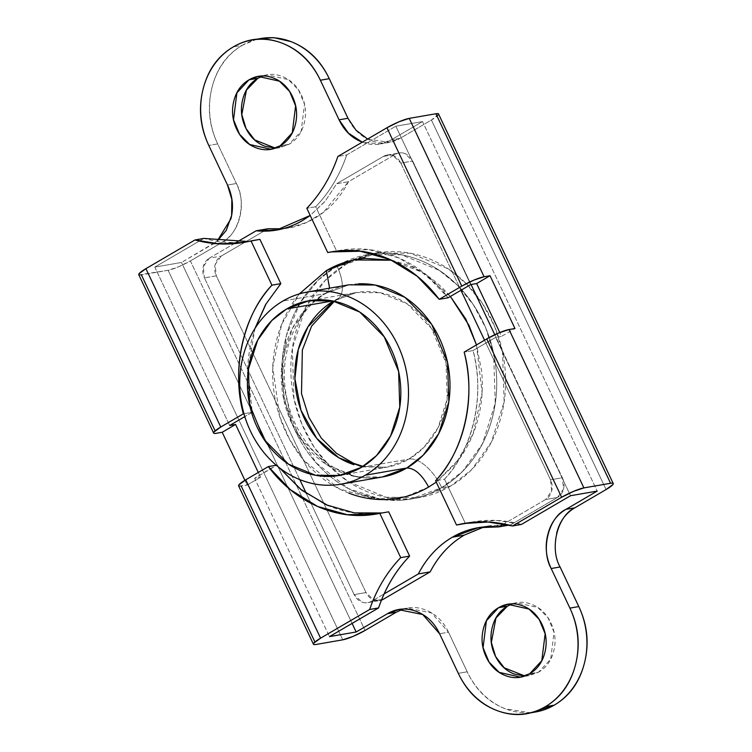 <?xml version="1.0" encoding="UTF-8"?>
<svg xmlns="http://www.w3.org/2000/svg" width="752" height="752" viewBox="0 0 752 752"><rect width="100%" height="100%" fill="white"/><g stroke="black" fill="none" stroke-linecap="round" stroke-linejoin="round"><path stroke-width="0.56" stroke-dasharray="3.76 2.82" d="M378.021 468.148A88.661 76.319 -99.9 0 0 408.985 459.058A35.466 17.193 -120.3 0 1 441.744 487.644C429.307 494.901 416.025 499.084 401.878 500.165L381.79 499.563L401.878 500.165C416.025 499.084 429.307 494.901 441.744 487.644L450.636 486.093L471.504 469.803L491.272 442.345L504.141 401.869L502.533 351.898L494.694 326.584L482.342 303.366L466.409 283.795L448.183 268.831L410.338 253.236L376.996 252.945L345.835 264.384L336.943 265.926L340.947 263.708L336.943 265.926C324.507 273.192 313.885 282.996 305.058 295.329C296.232 307.671 289.877 321.612 286.004 337.14C282.132 352.669 281.022 368.621 282.686 384.977C284.35 401.342 288.655 416.871 295.602 431.573C302.558 446.274 311.619 459.03 322.796 469.831C333.973 480.631 346.409 488.659 360.114 493.914L381.725 499.554L360.114 493.914C346.409 488.659 333.973 480.631 322.796 469.831C311.619 459.03 302.558 446.274 295.602 431.573C288.655 416.871 284.35 401.342 282.686 384.977C281.022 368.621 282.132 352.669 286.004 337.14C289.877 321.612 296.232 307.671 305.058 295.329C313.885 282.996 324.507 273.192 336.943 265.926L345.835 264.384C358.262 257.118 371.554 252.945 385.691 251.854C399.838 250.764 413.76 252.851 427.465 258.105C441.161 263.369 453.606 271.397 464.783 282.197C475.96 292.998 485.021 305.744 491.968 320.446C498.914 335.148 503.229 350.676 504.883 367.042C506.547 383.407 505.447 399.35 501.565 414.878C497.692 430.417 491.338 444.347 482.521 456.69C473.694 469.022 463.063 478.827 450.636 486.093C438.209 493.359 424.918 497.533 410.771 498.623C396.633 499.713 382.712 497.627 369.006 492.372C355.301 487.108 342.865 479.08 331.688 468.28C320.512 457.479 311.45 444.733 304.494 430.031C297.548 415.33 293.242 399.801 291.579 383.435C289.915 367.079 291.024 351.128 294.897 335.599C298.779 320.061 305.124 306.13 313.951 293.788C322.777 281.455 333.399 271.651 345.835 264.384L324.958 280.675L305.199 308.132L292.331 348.608L293.938 398.579L301.778 423.893L314.12 447.111L330.062 466.682L348.279 481.647L386.133 497.241L419.475 497.542L450.636 486.093L441.744 487.644C454.17 480.378 464.802 470.573 473.628 458.231C482.446 445.898 488.8 431.958 492.673 416.429C496.555 400.891 497.655 384.949 495.991 368.583C494.327 352.227 490.022 336.689 483.075 321.988C476.129 307.295 467.067 294.54 455.891 283.739C444.714 272.938 432.268 264.911 418.573 259.656C404.867 254.392 390.946 252.315 376.799 253.396L341.07 263.642L368.104 254.486L401.446 254.778L439.29 270.372L457.517 285.337L473.45 304.917L485.801 328.126L493.632 353.44L495.248 403.41L482.38 443.887L462.612 471.344L441.744 487.644L410.583 499.084L381.969 499.563M256.752 39.198L242.276 45.308L233.383 46.859L242.276 45.308A73.884 63.6 -99.9 0 0 217.676 143.914L208.783 145.456L217.676 143.914L236.391 183.497C241.552 194.439 242.699 205.681 239.813 217.225C236.936 228.777 230.873 237.256 221.624 242.661L190.378 260.925L365.049 630.449L190.378 260.925L178.309 266.913L168.1 270.297L138.866 274.875M275.279 148.097L279.791 147.693L289.069 144.29L280.167 145.832L289.069 144.29L275.129 148.21M507.403 606.187C515.111 601.685 523.204 601.064 531.702 604.326C540.19 607.578 546.591 613.764 550.896 622.872C555.202 631.981 556.151 641.353 553.754 650.978C551.348 660.604 546.3 667.673 538.592 672.175L529.699 673.717L538.592 672.175L550.69 659.156L554.036 632.235L548.029 617.796L537.868 607.513L516.68 602.784L512.3 603.922M248.216 241.542L259.901 239.352C241.383 243.874 222.714 243.563 203.895 238.412L154.809 267.101L229.661 425.472L154.809 267.101L181.486 262.467L352.096 623.399L181.486 262.467L217.131 241.213M238.572 485.801A17.728 2.764 154.7 0 0 241.232 486.083L247.154 485.059L244.908 480.284L247.154 485.059L260.549 477.229L254.618 478.253L277.215 465.046L279.218 467.659L277.215 465.046L276.238 465.215L254.618 478.253L329.479 636.624L254.618 478.253L260.549 477.229L258.293 472.453L260.549 477.229L247.154 485.059L238.675 486.027M465.413 523.477L444.488 479.212L435.596 480.754L444.488 479.212C473.017 449.658 485.313 394.33 473.055 350.573L495.653 337.366L501.584 336.332L514.97 328.511L501.584 336.332L499.779 332.525L501.584 336.332L495.653 337.366L570.514 495.728L495.653 337.366L473.055 350.573L464.163 352.115L473.055 350.573C478.949 374.007 479.344 397.235 474.23 420.274C469.116 443.304 459.199 462.95 444.488 479.212L465.413 523.477C483.94 518.955 502.609 519.275 521.427 524.426L497.053 520.497L472.641 521.973L468.205 522.837M362.126 142.081C372.315 145.991 382.035 145.249 391.275 139.844L422.521 121.58L597.191 491.094L422.521 121.58L395.843 126.214L470.705 284.576L395.843 126.214L346.757 154.903L337.864 156.444L346.757 154.903C339.895 175.066 329.545 192.343 315.699 206.744L336.623 251.008C357.003 246.75 377.175 248.818 397.141 257.193C417.106 265.569 434.092 279.095 448.107 297.783L426.017 274.659L398.851 257.927L369.129 249.683L339.904 250.378L334.311 251.412M438.623 114.154L431.413 120.029L400.167 138.293L391.275 139.844L422.521 121.58L395.843 126.214L346.757 154.903C339.848 175.019 329.498 192.305 315.699 206.744L306.807 208.285L315.699 206.744L336.623 251.008L327.731 252.55M396.295 612.184C405.544 606.779 415.264 606.027 425.453 609.938C435.643 613.848 443.323 621.274 448.493 632.206L467.208 671.799C475.819 690.016 488.612 702.387 505.598 708.901L530.818 712.83M560.08 566.98C554.91 556.048 553.773 544.805 556.649 533.253M438.566 114.031A17.728 2.764 154.7 0 1 431.413 120.029L606.084 489.552L431.413 120.029L400.167 138.293C390.927 143.698 381.208 144.45 371.018 140.539C360.828 136.629 353.149 129.203 347.979 118.271M257.776 39.123A73.884 63.6 -99.9 0 0 242.276 45.308C226.869 54.313 216.764 68.451 211.961 87.702C207.157 106.953 209.056 125.687 217.676 143.914L236.391 183.497L227.499 185.048L236.391 183.497C247.145 202.213 239.023 234.746 221.624 242.661L190.378 260.925A17.728 2.764 154.7 0 1 168.1 270.297L141.414 274.931L215.11 430.84M524.811 675.982L529.323 675.578L538.592 672.175L524.652 676.095M257.87 78.302C265.578 73.799 273.672 73.179 282.169 76.431C290.657 79.693 297.059 85.878 301.364 94.987C305.669 104.096 306.628 113.467 304.222 123.093C301.825 132.719 296.767 139.787 289.069 144.29L301.157 131.271L304.513 104.349L298.506 89.911L288.336 79.627L267.148 74.899L262.768 76.037M314.928 641.992L241.232 486.083M342.771 639.82L168.1 270.297L342.771 639.82M203.895 238.412L154.809 267.101L181.486 262.467L212.731 244.203L221.624 242.661L212.731 244.203L217.074 241.204M403.034 609.176L407.424 608.095L431.61 612.974L448.493 632.206L439.591 633.748L448.493 632.206L467.208 671.799L458.306 673.341L467.208 671.799A73.884 63.6 -99.9 0 0 534.634 712.144M367.634 139.045L389.038 142.382L400.167 138.293L391.275 139.844L380.145 143.923L362.314 142.156M255.022 328.38L247.662 370.454L252.258 412.256L244.804 416.617L252.258 412.256L243.939 413.703M382.11 512.967L388.699 511.821C368.311 516.079 348.148 514.02 328.182 505.645M243.366 413.807L252.258 412.256C246.365 388.831 245.979 365.594 251.093 342.564L254.947 328.502M381.903 499.554L348.449 488.593L315.972 462.687L292.002 423.254L282.132 377.748L286.409 335.561L300.264 302.605L318.359 279.97L336.943 265.926A35.466 17.193 -120.3 0 1 337.244 299.522A35.466 17.193 59.7 0 0 336.943 265.926L340.929 263.717M138.763 274.649A17.728 2.764 154.7 0 0 141.414 274.931M358.516 283.795A97.534 83.951 -99.9 0 0 324.45 293.797L282.949 301.007L324.45 293.797L308.057 306.6L292.519 328.173L282.414 359.982L283.673 399.237L299.54 437.373L326.377 464.51L356.11 476.759L382.307 476.994C358.657 481.609 328.812 471.504 307.446 443.906C296.495 429.552 289.379 412.998 286.08 394.236C278.334 352.303 297.134 309.157 326.406 293.101L348.937 284.811L324.45 293.797L326.406 293.101L329.611 288.166L326.406 293.101L324.45 293.797A97.534 83.951 -99.9 0 0 284.942 404.595A97.534 83.951 -99.9 0 0 372.738 478.009M391.595 260.211L421.75 272.139L450.373 296.457M476.467 344.924L482.098 392.666L473.121 433.801L455.9 463.429L436.245 482.117L459.763 458.353C468.374 446.312 474.568 432.701 478.357 417.539C482.145 402.376 483.216 386.81 481.6 370.839L476.486 344.914M341.07 263.642L376.799 253.396C390.946 252.315 404.867 254.392 418.573 259.656C432.268 264.911 444.714 272.938 455.891 283.739C467.067 294.54 476.129 307.295 483.075 321.988C490.022 336.689 494.327 352.227 495.991 368.583C497.655 384.949 496.555 400.891 492.673 416.429C488.8 431.958 482.446 445.898 473.628 458.231C464.802 470.573 454.17 480.378 441.744 487.644A124.127 106.84 80.1 0 1 295.602 431.573A124.127 106.84 80.1 0 1 336.943 265.926A124.127 106.84 80.1 0 1 483.075 321.988A124.127 106.84 80.1 0 1 441.744 487.644A35.466 17.193 59.7 0 0 408.985 459.058L423.893 447.412L438.012 427.803L447.205 398.898L446.049 363.197L431.629 328.539L407.236 303.864L380.202 292.725L356.382 292.519L333.437 301.091M361.552 467.293L408.985 459.058L361.552 467.293M282.545 228.749L288.514 227.95L306.778 222.376L323.567 212.252L348.477 181.702L336.623 183.761L383.426 156.407L395.279 154.348L348.477 181.702L336.623 183.761L325.249 201.104L310.2 215.467M209.347 258.162L236.213 242.454L209.347 258.162L221.201 256.103L209.347 258.162L203.284 266.631L204.422 277.873A14.777 12.718 80.1 0 1 209.347 258.162M268.013 228.74L263.896 231.146L268.013 228.74C284.547 230.3 300.039 226.86 314.477 218.418C328.925 209.977 340.261 197.738 348.477 181.702L395.279 154.348L383.426 156.407A14.777 12.718 80.1 0 1 387.336 155.006A14.777 12.718 80.1 0 1 400.816 163.081L460.948 290.281L400.816 163.081L412.679 161.022L400.816 163.081L393.146 155.655C389.743 154.357 386.509 154.602 383.426 156.407L336.623 183.761L324.977 201.527L310.209 215.486M263.858 231.165L221.201 256.103A14.777 12.718 -99.9 0 0 216.285 275.815L204.422 277.873L216.285 275.815L365.998 592.548L354.145 594.606L306.365 493.528L354.145 594.606L365.998 592.548A14.777 12.718 -99.9 0 0 379.487 600.622A14.777 12.718 -99.9 0 0 381.461 600.124L373.678 599.974L365.998 592.548L216.285 275.815L215.138 264.572L221.201 256.103L263.858 231.165M299.775 479.597L204.422 277.873L299.775 479.597M371.535 601.28A14.777 12.718 80.1 0 1 367.625 602.681A14.777 12.718 80.1 0 1 354.145 594.606L361.825 602.032C365.218 603.33 368.461 603.085 371.535 601.28L381.706 599.513L371.535 601.28L384.122 593.93L371.535 601.28M483.846 526.917L510.674 524.83L490.172 525.61L484.279 526.879M545.614 499.525L503.849 523.947L545.614 499.525L557.476 497.467L545.614 499.525L551.686 491.047L550.539 479.804A14.777 12.718 80.1 0 1 545.614 499.525M510.674 524.83L557.476 497.467A14.777 12.718 -99.9 0 0 562.393 477.746L550.539 479.804L562.393 477.746L494.788 334.715L562.393 477.746L563.539 488.988L557.476 497.467L510.674 524.83M484.551 340.205L550.539 479.804L484.551 340.205M471.053 284.519L412.679 161.022A14.777 12.718 -99.9 0 0 399.19 152.947A14.777 12.718 -99.9 0 0 395.279 154.348C398.363 152.543 401.606 152.289 404.999 153.596L412.679 161.022L471.053 284.519M391.519 260.173L406.014 264.497C419.39 269.63 431.535 277.469 442.449 288.016L450.392 296.448M348.947 493.18C335.571 488.048 323.426 480.218 312.522 469.671C301.608 459.124 292.763 446.679 285.976 432.334C279.199 417.98 274.988 402.818 273.371 386.848C271.745 370.877 272.826 355.301 276.604 340.139C280.393 324.977 286.587 311.375 295.207 299.334L299.362 293.882M362.229 466.889L386.725 467.227L408.985 459.058A88.661 76.319 -99.9 0 0 444.902 358.328A88.661 76.319 -99.9 0 0 365.087 291.597A88.661 76.319 -99.9 0 0 334.123 300.687M428.64 487.061L405.544 496.64L375.116 499.234L339.114 488.8L303.996 460.534L289.896 439.976L279.659 416.476L272.76 367.173L281.624 324.441L299.371 293.882M376.996 252.945L368.104 254.486M279.791 147.693L273.004 148.877M516.68 602.784L507.788 604.326M529.323 675.578L522.537 676.762M526.748 713.526L530.959 712.793M267.148 74.899L258.256 76.441M407.424 608.095L401.512 609.12M389.038 142.382L380.145 143.923M463.74 523.514L472.641 521.973M332.083 251.741L339.904 250.378M376.517 513.992L385.419 512.45M243.789 242.407L252.681 240.866M419.475 497.542L410.583 499.084M340.365 475.283L386.725 467.227L363.056 466.39M334.377 301.289L337.046 299.634L356.382 292.519L308.95 300.753M341.991 483.997L340.806 484.203M308.376 291.851L307.436 292.02M288.514 227.95L276.651 230.009M367.831 602.643L379.685 600.585M478.31 527.669L490.172 525.61M387.13 155.044L398.992 152.985"/><path stroke-width="1.13" d="M217.131 241.213L230.92 218.776C233.806 207.223 232.659 195.981 227.499 185.048L208.783 145.456A73.884 63.6 80.1 0 1 233.383 46.859C248.79 37.844 264.986 36.604 281.972 43.118C298.958 49.632 311.76 62.002 320.371 80.229L339.086 119.822C344.256 130.754 351.936 138.171 362.126 142.081L348.402 133.095L339.086 119.822L347.979 118.271L329.263 78.678C320.653 60.461 307.85 48.09 290.864 41.576L273.531 37.6L256.752 39.198M275.129 148.21L264.77 146.161C256.282 142.899 249.88 136.714 245.575 127.605C241.26 118.496 240.311 109.125 242.717 99.499C245.114 89.873 250.172 82.805 257.87 78.302L248.978 79.844L258.256 76.441L279.443 81.169L289.605 91.453L295.611 105.891L292.265 132.813L280.167 145.832C287.875 141.329 292.932 134.27 295.329 124.644C297.736 115.009 296.777 105.647 292.472 96.538C288.166 87.42 281.765 81.235 273.277 77.982C264.779 74.721 256.686 75.341 248.978 79.844C241.279 84.356 236.222 91.415 233.825 101.041C231.419 110.666 232.368 120.038 236.673 129.147C240.988 138.255 247.38 144.44 255.877 147.702C264.366 150.955 272.468 150.334 280.167 145.832L270.899 149.244L249.711 144.506L239.54 134.232L233.534 119.784L236.889 92.872L248.978 79.844L257.87 78.302L246.421 90.137L241.815 114.558L246.083 128.639L254.646 139.9L275.279 148.097M334.311 251.412L327.731 252.55L306.807 208.285C320.606 193.847 330.955 176.57 337.864 156.444A147.777 127.191 80.1 0 1 306.807 208.285L327.731 252.55C348.11 248.301 368.283 250.36 388.248 258.735C408.204 267.11 425.2 280.646 439.206 299.334L461.803 286.117L386.951 127.755L337.864 156.444L386.951 127.755L399.021 121.768L409.229 118.384L435.916 113.749L610.586 483.273L583.9 487.907A17.728 2.764 -25.3 0 0 561.622 497.279L486.76 338.908L561.622 497.279L512.535 525.968L488.161 522.038L463.74 523.514L456.52 525.018L465.413 523.477L456.52 525.018L435.596 480.754C464.125 451.209 476.42 395.872 464.163 352.115L486.76 338.908L464.163 352.115C470.056 375.549 470.451 398.786 465.338 421.816C460.224 444.855 450.307 464.501 435.596 480.754L456.52 525.018A147.777 127.191 80.1 0 1 512.535 525.968L521.427 524.426L570.514 495.728L521.427 524.426L512.535 525.968L561.622 497.279L573.691 491.291L583.9 487.907L610.586 483.273C613.04 482.84 613.829 483.245 612.955 484.467L606.084 489.552L574.838 507.816L565.946 509.358L597.191 491.094L570.514 495.728L597.191 491.094L565.946 509.358C556.706 514.763 550.643 523.242 547.757 534.794C544.871 546.347 546.018 557.589 551.188 568.521L569.903 608.114A73.884 63.6 80.1 0 1 545.294 706.711L554.186 705.169A73.884 63.6 -99.9 0 0 578.796 606.563L569.903 608.114C578.514 626.331 580.422 645.075 575.618 664.326C570.806 683.577 560.701 697.706 545.294 706.711C529.887 715.716 513.691 716.966 496.705 710.443C479.72 703.928 466.926 691.558 458.306 673.341L439.591 633.748C434.43 622.816 426.751 615.399 416.561 611.489C406.362 607.578 396.652 608.321 387.402 613.726L356.157 631.99L329.479 636.624L378.566 607.936L329.479 636.624L356.157 631.99L352.096 623.399L356.157 631.99L387.402 613.726L396.295 612.184L365.049 630.449L396.295 612.184L387.402 613.726L398.532 609.637L422.718 614.525L439.591 633.748L458.306 673.341A73.884 63.6 80.1 0 0 525.742 713.686A73.884 63.6 80.1 0 0 545.294 706.711L554.186 705.169C569.602 696.164 579.707 682.036 584.511 662.775C589.314 643.524 587.406 624.79 578.796 606.563L560.061 566.933M512.3 603.922L507.403 606.187L498.51 607.729L507.788 604.326L528.976 609.054L539.137 619.338L545.144 633.776L541.797 660.698L529.699 673.717C537.407 669.214 542.455 662.155 544.862 652.529C547.259 642.894 546.309 633.532 542.004 624.423C537.699 615.305 531.297 609.12 522.8 605.868C514.312 602.606 506.218 603.226 498.51 607.729C490.802 612.241 485.754 619.3 483.348 628.926C480.951 638.551 481.9 647.923 486.206 657.032C490.511 666.14 496.912 672.326 505.41 675.587C513.898 678.84 522.001 678.219 529.699 673.717L520.431 677.129L499.243 672.391L489.073 662.117L483.066 647.669L486.412 620.757L498.51 607.729L507.403 606.187L495.953 618.022L491.347 642.443L495.606 656.524L504.178 667.785L524.811 675.982M258.293 472.453L235.592 424.438L229.661 425.472L244.804 416.617L229.661 425.472L235.592 424.438L222.207 432.268L244.908 480.284L222.207 432.268L235.592 424.438L258.293 472.453M327.731 252.55L331.012 251.929L360.236 251.224L389.959 259.468L417.125 276.2L439.206 299.334L448.107 297.783L470.705 284.576L476.627 283.551L490.022 275.721L514.97 328.511L509.048 329.536A17.728 2.764 154.7 0 0 486.76 338.908L498.83 332.92L509.048 329.536L583.9 487.907L509.048 329.536L514.97 328.511L490.022 275.721L484.091 276.745L473.882 280.129L461.803 286.117L439.206 299.334L448.107 297.783L470.705 284.576L476.627 283.551L499.779 332.525L476.627 283.551L490.022 275.721L484.091 276.745L409.229 118.384L435.916 113.749C438.369 113.326 439.159 113.721 438.284 114.953M217.074 241.204L226.267 230.375L231.616 215.504L231.823 199.374L227.499 185.048L208.783 145.456C200.164 127.229 198.265 108.495 203.068 89.244C207.872 69.992 217.977 55.864 233.383 46.859A73.884 63.6 80.1 0 1 252.935 39.875A73.884 63.6 80.1 0 1 320.371 80.229L339.086 119.822L347.979 118.271L329.263 78.678L320.371 80.229L329.263 78.678A73.884 63.6 -99.9 0 0 261.828 38.333A73.884 63.6 -99.9 0 0 257.776 39.123M530.818 712.83L554.186 705.169A73.884 63.6 -99.9 0 1 534.634 712.144M556.649 533.253C559.535 521.7 565.598 513.221 574.838 507.816L606.084 489.552A17.728 2.764 -25.3 0 0 613.237 483.555A17.728 2.764 -25.3 0 0 610.586 483.273L435.916 113.749A17.728 2.764 154.7 0 1 438.566 114.031L613.228 483.517M347.997 118.308L355.922 130.124L367.634 139.045M524.652 676.095L514.302 674.046C505.805 670.784 499.413 664.599 495.098 655.49C490.793 646.382 489.843 637.01 492.24 627.384C494.647 617.759 499.704 610.69 507.403 606.187M241.232 486.083L314.928 641.992M238.591 485.839L313.443 644.201A17.728 2.764 -25.3 0 0 316.084 644.455L342.771 639.82L352.979 636.436L365.049 630.449A17.728 2.764 -25.3 0 1 342.771 639.82L316.084 644.455C313.631 644.878 312.841 644.473 313.716 643.251L320.587 638.166L369.664 609.477L378.566 607.936C385.419 587.773 395.778 570.495 409.624 556.095L388.699 511.821L379.807 513.372C359.418 517.62 339.246 515.562 319.29 507.186C299.324 498.811 282.338 485.284 268.323 466.597L276.238 465.215L268.323 466.597L245.725 479.804L268.323 466.597L290.413 489.721L317.579 506.453L347.292 514.697L377.184 513.879M141.414 274.931L215.11 430.84M138.866 274.875L139.045 273.728L145.916 268.652L220.768 427.014L213.906 432.099C213.032 433.321 213.822 433.725 216.275 433.293L222.207 432.268L216.275 433.293A17.728 2.764 -25.3 0 1 213.624 433.011A17.728 2.764 -25.3 0 1 220.768 427.014L243.366 413.807C237.472 390.373 237.087 367.136 242.2 344.106C247.314 321.066 257.222 301.42 271.933 285.168L251.008 240.903A147.777 127.191 80.1 0 1 194.994 239.954L203.895 238.412L248.216 241.542M254.947 328.502L265.644 304.475L280.825 283.626L271.933 285.168C243.404 314.721 231.118 370.05 243.366 413.807L220.768 427.014L145.916 268.652L194.994 239.954L145.916 268.652A17.728 2.764 154.7 0 0 138.763 274.649M578.796 606.563L560.08 566.98L551.188 568.521L569.903 608.114L578.796 606.563M262.768 76.037L257.87 78.302M403.034 609.176L396.295 612.184M565.946 509.358L574.838 507.816C557.439 515.731 549.327 548.264 560.08 566.98L551.188 568.521C540.434 549.806 548.546 517.273 565.946 509.358M238.675 486.027L238.863 484.88L245.725 479.804L320.587 638.166L369.664 609.477A147.777 127.191 80.1 0 1 400.731 557.636L379.807 513.372L376.517 513.992M468.205 522.837L465.413 523.477M328.182 505.645L301.674 490.163L279.218 467.65L300.518 489.157L326.274 504.827L354.333 512.902L382.11 512.967M409.624 556.095L400.731 557.636L379.807 513.372L388.699 511.821L409.624 556.095C395.825 570.533 385.466 587.81 378.566 607.936L369.664 609.477C376.573 589.361 386.932 572.075 400.731 557.636L409.624 556.095M203.895 238.412L194.994 239.954L219.377 243.883L243.789 242.407L259.901 239.352L251.008 240.903L271.933 285.168L280.825 283.626L259.901 239.352L280.825 283.626L266.039 303.93L255.022 328.38M313.434 644.173A17.728 2.764 -25.3 0 1 320.587 638.166L245.725 479.804A17.728 2.764 154.7 0 0 238.572 485.801M409.229 118.384A17.728 2.764 154.7 0 0 386.951 127.755L461.803 286.117A17.728 2.764 -25.3 0 1 484.091 276.745L409.229 118.384M299.362 293.882L326.33 270.626L329.611 288.166L326.33 270.626L354.051 259.966L391.595 260.211M450.373 296.457L465.77 318.989L476.467 344.924L468.985 325.353L450.392 296.448M372.738 478.009A97.534 83.951 -99.9 0 0 406.794 468.007C414.587 468.101 421.863 474.456 428.64 487.061L436.245 482.126L428.64 487.061C421.863 474.456 414.587 468.101 406.794 468.007L423.197 455.204L438.726 433.631L448.841 401.822L447.572 362.558L431.714 324.432L404.877 297.294L375.135 285.046L348.937 284.811L308.376 291.851M362.229 466.889L338.804 457.733L316.724 438.369L300.96 410.254L294.897 378.613L298.262 349.558L307.972 326.81L333.437 301.091A88.661 76.319 -99.9 0 0 295.649 388.126A88.661 76.319 -99.9 0 0 353.966 464.708M332.666 300.941L286.691 308.931L308.95 300.753L332.769 300.96L359.804 312.099L384.197 336.774L398.616 371.441L399.773 407.133L390.579 436.038L376.461 455.656L361.552 467.293C370.426 462.104 378.021 455.101 384.319 446.284C390.626 437.476 395.167 427.521 397.93 416.429C400.703 405.328 401.493 393.945 400.299 382.251C399.115 370.567 396.041 359.475 391.078 348.975C386.114 338.475 379.638 329.367 371.657 321.649C363.667 313.932 354.784 308.198 344.999 304.447C335.213 300.687 325.268 299.202 315.163 299.973C305.058 300.753 295.574 303.733 286.691 308.931C277.817 314.12 270.222 321.113 263.914 329.931C257.616 338.748 253.076 348.702 250.313 359.794C247.54 370.886 246.75 382.279 247.944 393.963C249.128 405.648 252.202 416.749 257.165 427.249C262.128 437.749 268.605 446.857 276.586 454.565C284.566 462.283 293.459 468.017 303.244 471.777C313.029 475.527 322.975 477.022 333.08 476.242C343.185 475.461 352.669 472.482 361.552 467.293L339.293 475.461L315.473 475.255L288.439 464.116L264.037 439.45L249.626 404.783L248.47 369.091L257.663 340.177L271.782 320.568L286.691 308.931L332.666 300.941M430.2 571.868L418.347 573.926C426.628 557.965 437.965 545.726 452.337 537.21L464.2 535.151C449.818 543.668 438.491 555.907 430.2 571.868L418.347 573.926L384.122 593.93L418.347 573.926A103.438 89.037 80.1 0 1 452.337 537.21L478.31 527.669L498.811 526.889L509.142 525.093L498.811 526.889L503.849 523.947L498.811 526.889A103.438 89.037 80.1 0 0 452.337 537.21L464.2 535.151A103.438 89.037 -99.9 0 0 430.2 571.868L383.398 599.222L381.706 599.513L383.398 599.222L430.2 571.868M341.991 483.997L382.307 476.994L406.794 468.007L365.293 475.208A97.534 83.951 80.1 0 1 331.237 485.209A97.534 83.951 80.1 0 1 243.441 411.805A97.534 83.951 80.1 0 1 282.949 301.007A97.534 83.951 80.1 0 1 317.006 291.005A97.534 83.951 80.1 0 1 404.802 364.41A97.534 83.951 80.1 0 1 365.293 475.208L406.794 468.007A97.534 83.951 -99.9 0 0 446.303 357.209A97.534 83.951 -99.9 0 0 358.516 283.795M282.949 301.007C292.716 295.301 303.15 292.02 314.27 291.165C325.381 290.31 336.323 291.945 347.086 296.081C357.849 300.208 367.625 306.515 376.404 315.003C385.193 323.492 392.309 333.512 397.77 345.055C403.232 356.608 406.616 368.809 407.922 381.668C409.229 394.527 408.355 407.058 405.309 419.259C402.264 431.46 397.282 442.411 390.344 452.102C383.407 461.803 375.06 469.502 365.293 475.208C355.527 480.923 345.083 484.203 333.973 485.059C322.862 485.905 311.92 484.269 301.157 480.143C290.385 476.007 280.618 469.699 271.829 461.211C263.05 452.732 255.934 442.712 250.472 431.159C245.011 419.607 241.627 407.405 240.32 394.546C239.014 381.696 239.888 369.166 242.934 356.965C245.979 344.754 250.961 333.803 257.898 324.112C264.836 314.421 273.183 306.713 282.949 301.007M310.2 215.467L276.651 230.009L256.15 230.798L268.013 228.74L282.545 228.749M310.209 215.486L302.624 220.477C288.176 228.918 272.685 232.359 256.15 230.798L236.213 242.454L256.15 230.798L268.013 228.74M306.365 493.528L299.775 479.597L306.365 493.528M381.461 600.124A14.777 12.718 -99.9 0 0 383.398 599.222L381.452 600.152M484.279 526.879L464.2 535.151L483.846 526.917M460.948 290.281L484.551 340.205L460.948 290.281M494.788 334.715L471.053 284.519L494.788 334.715M299.371 293.882L326.33 270.626C338.466 263.529 351.438 259.459 365.237 258.397L391.519 260.173M428.64 487.061C416.505 494.149 403.533 498.228 389.724 499.29C375.915 500.353 362.323 498.313 348.947 493.18M273.004 148.877L270.899 149.244M522.537 676.762L520.431 677.129M530.959 712.793L535.64 711.975M251.929 40.044L260.831 38.502M401.512 609.12L398.532 609.637M331.012 251.929L332.083 251.741M138.772 274.677L213.634 433.049M363.056 466.39L353.525 463.298L336.435 453.296L321.236 438.031L308.912 417.388L301.505 393.606L302.342 350L311.666 326.02L334.377 301.289M308.95 300.753L309.805 300.603M339.293 475.461L340.365 475.283"/></g></svg>

